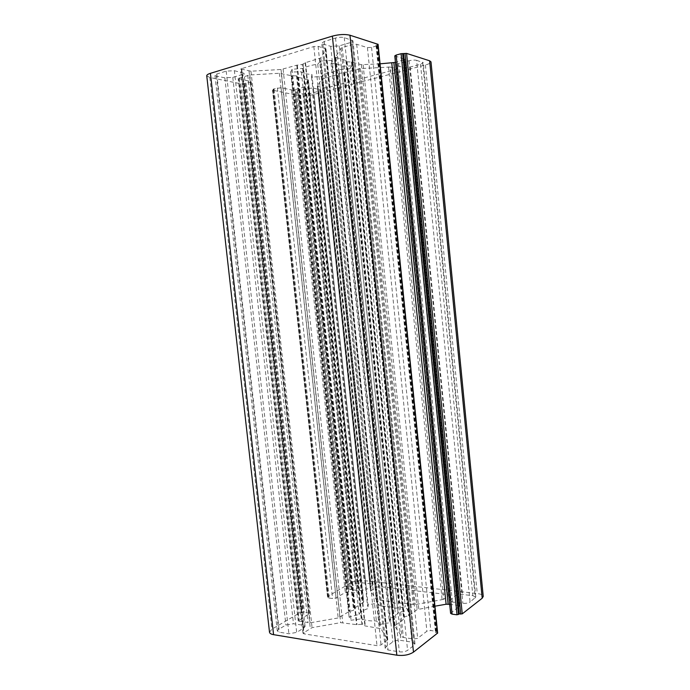<?xml version="1.0" encoding="UTF-8"?>
<svg xmlns="http://www.w3.org/2000/svg" width="690" height="690" viewBox="0 0 690 690"><rect width="100%" height="100%" fill="white"/><g stroke="black" fill="none" stroke-linecap="round" stroke-linejoin="round"><path stroke-width="0.52" stroke-dasharray="3.45 2.59" d="M361.793 624.295L356.488 624.64L340.644 622.647L312.07 627.65L302.97 633.196L304.074 633.851L376.999 645.659L381.053 644.926L387.78 639.656L380.811 628.625L365.277 625.951L361.793 624.295L302.263 64.463L296.786 65.188L281.028 69.5L250.97 71.208L240.638 68.965L313.829 46.549L318.107 46.325L325.947 48.826L320.85 57.917L305.506 62.661L302.263 64.463M269.505 632.212L271.946 629.168L299.27 613.108L304.385 612.228L309.612 613.419L298.209 620.957L310.026 622.837L338.178 617.955L349.028 611.582L353.547 610.27L354.608 608.045L363.716 601.965L358.222 593.305L348.743 591.83L345.302 592.408L336.099 597.92L332.597 598.506L328.5 597.971L328.078 597.756L329.139 597.014L327.491 596.634L350.787 582.817C354.496 580.971 358.921 580.238 364.079 580.609L477.264 593.538C480.939 594.021 482.931 594.978 483.241 596.427M206.75 75.796L209.829 77.487L240.732 83.783L246.097 83.464L251.186 81.67L238.145 78.462L249.815 74.969L279.39 73.261L291.62 75.753L296.476 75.848L297.959 77.22L308.352 79.824L304.368 86.906L295.01 89.665L291.413 89.881L281.037 87.708L273.309 89.053L274.137 89.614L272.541 90.174L298.753 95.591C302.858 96.203 307.481 95.91 312.639 94.72L425.385 64.998C429.051 63.989 430.914 62.945 430.991 61.867M394.947 608.269L405.306 606.881L407.928 610.262L398.018 612.461C397.337 614.816 394.344 616.886 389.022 618.68L390.307 622.596L379.888 624.433L376.361 620.905C369.978 621.164 365.096 620.465 361.715 618.801L351.081 620.232L349.088 616.938L359.136 614.488C360.102 612.151 363.19 610.141 368.391 608.468L367.425 604.906L377.223 603.224L380.57 606.363C386.667 606.087 391.454 606.726 394.947 608.269L338.971 69.69L349.77 68.767L405.306 606.881M349.77 68.767L351.84 65.904L407.928 610.262M351.84 65.904L341.334 66.171C340.222 64.636 336.789 63.721 331.045 63.428L331.64 60.435L320.678 61.048L317.736 64.187C311.181 65.171 306.334 66.559 303.195 68.353L292.094 69.293L290.688 71.976L301.366 71.864C302.789 73.33 306.3 74.175 311.906 74.399L311.578 77.082L321.859 76.469L324.688 73.658C330.933 72.735 335.694 71.415 338.971 69.69M390.195 67.042L395.922 68.69L396.31 68.965L395.008 69.699L327.474 87.665L323.929 87.88L317.314 86.216L321.687 79.134L336.021 74.969L339.273 73.338L344.474 72.657L360.258 68.569L390.195 67.042L443.696 599.351L448.992 595.246L447.603 594.564L379.776 586.604L376.386 587.173L370.573 591.063L376.412 599.644L390.902 601.809L394.344 603.232L399.398 602.888L415.199 604.587L443.696 599.351M313.381 88.061L320.936 90.079L318.858 91.244L309.991 93.599L303.014 94.03L295.286 92.063L297.269 90.925L306.222 88.501L313.381 88.061L366.416 589.51L373.031 584.913L370.789 583.826L361.862 582.791L355.178 583.904L348.398 588.492L350.555 589.562L359.576 590.666L366.416 589.51M380.061 63.834L361.362 64.688L351.935 62.074L346.432 61.764L345.863 60.392L335.409 57.27L341.024 48.179L342.274 47.515L352.504 44.514L356.713 44.289L367.434 47.61L371.556 47.386L376.593 45.937L377.154 45.583L376.007 45.135L377.939 44.531M394.792 55.881L404.978 59.4L395.448 62.411M416.613 60.323L423.289 62.747L420.521 64.299L410.188 67.042L402.813 67.465L395.922 65.102L398.579 63.575L409.041 60.755C412.12 60.021 414.647 59.875 416.613 60.323L470.08 602.034L475.807 597.109L472.84 595.677L462.49 594.47C459.531 594.254 457.185 594.659 455.452 595.694L449.526 600.593L452.381 602.016L462.861 603.293C465.931 603.534 468.338 603.12 470.08 602.034M322.886 44.039L330.717 46.334L339.187 45.885L350.27 42.608L352.987 40.822L344.258 37.605C341.783 37.019 338.876 37.174 335.53 38.053L324.3 41.452L321.721 43.177L322.886 44.039L386.072 646.849L392.843 641.864C394.973 640.553 397.656 640.07 400.873 640.406L412.016 642.14L414.983 643.874L414.198 645.219L407.583 650.325C405.418 651.705 402.667 652.214 399.329 651.843L388.022 649.989L385.193 648.281L386.072 646.849M234.376 70.691L244.079 73.321L242.121 74.606L232.789 77.366L224.837 77.832L216.436 76.09L214.935 75.245L216.789 74.002L226.199 71.148L234.376 70.691L296.674 632.394L303.988 627.9L305.084 626.468L302.919 625.209L293.474 623.743L285.91 625.054L278.493 629.452L277.302 630.962L279.364 632.195L288.903 633.756L296.674 632.394M450.613 613.384L459.359 606.13L457.884 605.389L449.707 604.371M434.924 606.191L417.165 609.589L408.937 615.437L403.848 617.196L403.65 619.189L394.594 625.959L402.037 636.87L403.365 637.457L413.655 639.026L417.648 638.302L426.894 631.229L430.81 630.531L435.864 631.264L436.468 631.6L435.502 632.48L437.451 632.834M341.334 66.171L398.018 612.461M331.045 63.428L389.022 618.68M331.64 60.435L390.307 622.596M320.678 61.048L379.888 624.433M317.736 64.187L376.361 620.905M303.195 68.353L361.715 618.801M292.094 69.293L351.081 620.232M290.714 72.148L349.071 616.696M301.366 71.864L359.136 614.488M311.906 74.399L368.391 608.468M311.578 77.082L367.425 604.906M321.859 76.469L377.223 603.224M324.688 73.658L380.57 606.363M274.137 89.614L329.139 597.014M243.501 83.335L301.978 613.039M376.007 45.135L435.502 632.48M297.33 65.084L357.023 624.657M298.753 95.591L350.787 582.817M312.639 94.72L364.079 580.609M425.385 64.998L477.264 593.538M272.774 90.304L327.681 596.402M303.169 64.196L362.707 624.433M388.513 66.939L442.135 599.912M306.222 88.501L359.576 590.666M296.786 65.188L356.488 624.64M283.107 69.164L342.689 622.596M395.008 69.699L447.603 594.564M395.922 68.69L448.698 595.712M327.474 87.665L379.776 586.604M323.929 87.88L376.386 587.173M317.805 86.509L370.961 590.545M317.348 86.112L370.625 591.209M321.687 79.134L376.412 599.644M322.756 78.608L377.551 600.102M336.021 74.969L390.902 601.809M336.384 74.831L391.273 601.913M338.385 73.58L393.455 603.12M339.273 73.338L394.344 603.232M343.948 72.752L398.88 602.879M344.474 72.657L399.398 602.888M358.205 68.888L413.198 604.656M360.258 68.569L415.199 604.587M297.269 90.925L350.555 589.562M242.121 74.606L302.919 625.209M242.699 72.519L303.988 627.9M232.789 77.366L293.474 623.743M224.837 77.832L285.91 625.054M216.436 76.09L278.493 629.452M216.789 74.002L279.364 632.195M226.199 71.148L288.903 633.756M330.717 46.334L392.843 641.864M339.187 45.885L400.873 640.406M305.144 62.816L364.898 625.821M324.3 41.452L388.022 649.989M409.041 60.755L462.861 603.293M350.27 42.608L412.016 642.14M422.591 62.204L475.272 598.023M351.943 40.02L414.198 645.219M344.258 37.605L407.583 650.325M335.53 38.053L399.329 651.843M318.858 91.244L370.789 583.826M319.979 89.519L372.264 585.914M309.991 93.599L361.862 582.791M303.014 94.03L355.178 583.904M296.329 92.65L349.235 587.44M272.93 89.95L327.914 596.85M420.521 64.299L472.84 595.677M410.188 67.042L462.49 594.47M402.813 67.465L455.452 595.694M396.698 65.679L450.122 599.619M398.579 63.575L452.381 602.016M273.154 89.415L328.268 597.523M273.309 89.053L328.5 597.971M277.371 87.932L332.597 598.506M281.037 87.708L336.099 597.92M291.413 89.881L345.302 592.408M295.01 89.665L348.743 591.83M303.359 87.397L357.161 592.874M304.368 86.906L358.222 593.305M308.327 79.937L363.665 601.818M307.818 79.505L363.302 602.534M297.959 77.22L354.608 608.045M297.744 77.116L354.436 608.244M297.14 76.004L354.134 609.9M296.476 75.848L353.547 610.27M292.077 75.796L349.442 611.409M291.62 75.753L349.028 611.582M281.253 73.356L339.903 617.369M279.39 73.261L338.178 617.955M249.815 74.969L310.026 622.837M247.762 75.296L308.025 622.898M239.102 77.849L299.262 621.561M238.835 78.85L298.753 620.258M250.539 81.308L309.094 614.074M250.229 82.274L308.559 612.832M246.097 83.464L304.385 612.228M244.571 83.55L302.919 612.479M242.268 83.688L300.728 612.858M240.732 83.783L299.27 613.108M209.829 77.487L271.946 629.168M377.525 44.695L437.029 632.704M376.964 45.445L436.33 631.833M376.593 45.937L435.864 631.264M371.556 47.386L430.81 630.531M367.434 47.61L426.894 631.229M356.713 44.289L417.648 638.302M352.504 44.514L413.655 639.026M342.274 47.515L403.365 637.457M341.024 48.179L402.037 636.87M335.452 57.106L394.68 626.166M335.927 57.632L394.999 625.338M345.863 60.392L403.65 619.189M346.061 60.513L403.805 618.973M346.432 61.764L403.848 617.196M347.061 61.936L404.409 616.808M351.495 62.022L408.532 615.609M351.935 62.074L408.937 615.437M361.362 64.688L417.165 609.589M363.121 64.8L418.787 609.011M403.607 60.194L457.884 605.389M404.59 59.099L459.066 606.622M395.206 56.2L450.924 612.858M305.506 62.661L365.277 625.951M319.686 58.538L379.56 628.064M320.85 57.917L380.811 628.625M325.913 48.99L387.711 639.449M325.387 48.421L387.357 640.346M318.107 46.325L381.053 644.926M313.829 46.549L376.999 645.659M241.638 68.301L304.074 633.851M241.345 69.388L303.531 632.454M249.021 71.105L310.276 628.262M250.97 71.208L312.07 627.65M281.028 69.5L340.644 622.647M349.088 616.938L290.688 71.976M448.992 595.246L396.31 68.965M370.573 591.063L317.314 86.216M305.084 626.468L244.079 73.321M277.302 630.962L214.935 75.245M385.193 648.281L321.721 43.177M414.983 643.874L352.987 40.822M373.031 584.913L320.936 90.079M348.398 588.492L295.286 92.063M327.491 596.634L272.541 90.174M475.807 597.109L423.289 62.747M449.526 600.593L395.922 65.102M328.078 597.756L272.93 89.286M363.716 601.965L308.352 79.824M298.209 620.957L238.145 78.462M309.612 613.419L251.186 81.67M436.468 631.6L377.154 45.583M394.594 625.959L335.409 57.27M459.359 606.13L404.978 59.4M387.78 639.656L325.947 48.826M302.97 633.196L240.638 68.965"/><path stroke-width="1.03" d="M210.416 73.321C207.94 74.097 206.715 74.925 206.75 75.796L269.505 632.212C269.704 633.394 271.058 634.214 273.576 634.662L396.836 655.198C403.581 655.957 409.127 654.931 413.474 652.136L437.641 633.049L378.086 44.341L349.959 35.225C345 34.043 339.135 34.336 332.364 36.122L210.416 73.321L273.576 634.662M395.448 62.411L380.061 63.834M396.172 55.062L394.792 55.881L450.613 613.384L452.097 614.152L457.022 614.799L459.273 613.945L462.248 613.867L482.207 598.213L483.241 596.427L430.991 61.867L429.629 60.798L406.582 53.397L401.088 53.708L396.172 55.062L452.097 614.152M449.707 604.371L446.094 604.242L434.924 606.191M403.529 53.898L459.273 613.945M332.364 36.122L396.836 655.198M349.959 35.225L413.474 652.136M377.904 44.195L437.503 633.291M391.791 63.161L446.094 604.242M393.878 62.833L448.138 604.173M401.088 53.708L457.022 614.799M402.658 53.622L458.514 614.531M405.013 53.492L460.756 614.135M406.582 53.397L462.248 613.867M429.629 60.798L482.207 598.213"/></g></svg>
